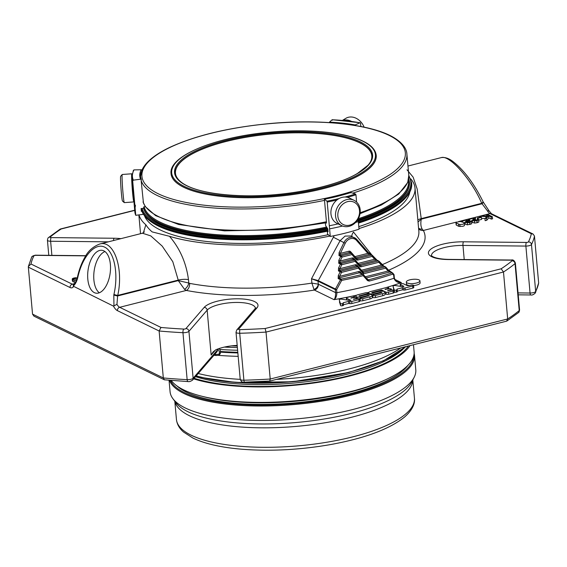 <?xml version="1.0" encoding="UTF-8"?>
<svg xmlns="http://www.w3.org/2000/svg" width="567" height="567" viewBox="0 0 567 567"><rect width="100%" height="100%" fill="white"/><g stroke="black" fill="none" stroke-linecap="round" stroke-linejoin="round"><path stroke-width="0.85" d="M177.478 178.534A98.545 30.639 174.9 0 1 175.479 173.318A98.545 30.639 174.9 0 1 270.913 134.039A98.545 30.639 174.9 0 1 371.796 155.797A98.545 30.639 174.9 0 1 370.747 161.283M410.04 345.594A123.273 38.322 174.9 0 1 317.86 382.413A123.273 38.322 174.9 0 1 193.645 378.841M171.269 380.492A123.273 38.322 -5.1 0 0 306.088 399.671A123.273 38.322 -5.1 0 0 414.101 351.717L413.478 344.722M176.954 385.929A120.41 37.429 -5.1 0 0 294.904 402.882A120.41 37.429 -5.1 0 0 407.992 365.304M169.483 380.351A123.344 38.343 -5.1 0 0 183.977 393.512A123.344 38.343 -5.1 0 0 323.899 400.812A123.344 38.343 -5.1 0 0 414.498 355.311L415.788 369.762A123.344 38.343 174.9 0 1 414.222 377.168A123.344 38.343 174.9 0 1 313.792 416.972A123.344 38.343 174.9 0 1 185.267 407.964A123.344 38.343 174.9 0 1 172.928 398.707A123.344 38.343 174.9 0 1 170.072 391.691L169.058 380.315M400.791 347.932A125.031 38.868 174.9 0 1 349.35 368.869A125.031 38.868 174.9 0 1 276.533 379.373M240.224 379.351A125.031 38.868 174.9 0 1 198.237 373.511M238.168 356.345A152.374 47.366 174.9 0 1 217.848 355.325M237.864 352.95A152.374 47.366 174.9 0 1 220.421 352.142M237.842 352.724A151.694 47.16 174.9 0 1 220.421 351.909M237.623 350.25A152.41 47.38 174.9 0 1 235.305 350.186M352.263 253.718L356.466 258.502A1.077 0.539 138.7 0 1 356.558 258.573A1.077 0.539 138.7 0 1 356.26 259.53L351.916 254.583A1.077 0.539 -41.3 0 0 352.206 253.619A1.077 0.539 -41.3 0 0 352.114 253.548A1.077 0.907 116 0 0 351.306 253.314A1.077 0.468 75.8 0 1 351.916 254.583L342.036 257.085A1.077 0.468 -104.2 0 0 341.426 255.809A1.077 0.907 116 0 0 340.696 256.44L342.036 257.085L339.442 262.627L341.164 263.471A1.077 0.907 116 0 0 340.434 264.102L341.766 264.739A1.077 0.468 -104.2 0 0 341.164 263.471L354.545 260.083A1.077 0.468 75.8 0 1 355.155 261.352A1.077 0.539 -41.3 0 0 355.445 260.395A1.077 0.539 -41.3 0 0 355.353 260.324A1.077 0.907 116 0 0 354.545 260.083L352.823 259.247A1.077 0.907 -64 0 1 353.39 259.296L355.112 260.133A1.077 1.077 0 0 1 355.445 260.395L359.797 265.342A1.077 0.539 138.7 0 1 359.506 266.306L355.155 261.352L341.766 264.739L339.172 270.289L340.895 271.132A1.077 0.907 116 0 0 340.165 271.756L341.504 272.401A1.077 0.468 -104.2 0 0 340.895 271.132L357.791 266.859A1.077 0.468 75.8 0 1 358.394 268.127A1.077 0.539 -41.3 0 0 358.684 267.163A1.077 0.539 -41.3 0 0 358.599 267.1A1.077 0.907 116 0 0 357.791 266.859L356.069 266.015A1.077 0.907 -64 0 1 356.629 266.065L358.351 266.908A1.077 1.077 0 0 1 358.684 267.163L363.362 272.486L358.741 267.263M237.382 347.578A155.493 48.337 174.9 0 1 224.397 347.089M231.386 345.891A150.978 46.933 -5.1 0 0 237.254 346.09M214.709 354.375A160.007 49.74 -5.1 0 0 215.545 354.439L215.637 355.459A160.007 49.74 174.9 0 1 213.894 355.325M362.568 274.378A1.077 0.454 76.2 0 1 363.156 275.654A1.077 0.532 -41.4 0 0 363.461 274.683A1.077 0.532 -41.4 0 0 363.376 274.619A1.077 0.907 116 0 0 362.568 274.378A178.102 55.368 174.9 0 1 341.235 279.084A1.077 0.907 116 0 0 340.505 279.715L341.695 280.389L341.235 279.084L338.91 277.95L359.308 272.791L362.568 274.378M77.814 277.383A2.863 0.411 -167.2 0 1 77.452 277.079L77.58 276.526A2.863 0.411 -167.2 0 0 77.941 276.831L77.814 277.383C76.829 281.473 75.276 284.386 73.171 286.115L73.639 284.428A8.959 3.898 75.8 0 1 72.314 284.18L31.008 264.024L28.393 266.455L28.35 267.177L32.539 314.132L33.956 316.152L164.395 379.812L188.109 381.591A2.863 1.127 -87.1 0 1 187.145 379.642A4.444 1.382 -5.1 0 0 193.12 378.267L217.452 350.009C218.458 349.18 219.153 350.371 219.549 353.567L219.642 354.581L220.4 353.206L220.216 349.492M397.311 281.65L401.422 282.621C397.687 282.89 395.199 281.438 393.959 278.248A179.179 55.701 174.9 0 1 336.876 292.685L336.614 289.694L335.451 289.014A1.077 0.907 116 0 0 335.338 289.645L336.614 289.694L341.695 280.389A179.179 55.701 174.9 0 0 363.156 275.654L367.536 280.601L369.152 281.076A1.077 0.482 -104.6 0 0 368.529 279.807L367.735 279.574L363.518 274.782M363.291 272.401L385.021 266.908A1.077 0.468 75.8 0 1 385.631 268.177A1.077 0.539 -41.3 0 0 385.921 267.213A1.077 0.539 -41.3 0 0 385.829 267.142A1.077 0.907 116 0 0 385.021 266.908L381.378 265.129L361.399 270.253M366.339 277.95L390.046 271.947L388.126 271.012L385.631 268.177L363.383 273.804L363.362 272.486M265.129 328.513A251.564 78.203 174.9 0 1 239.94 329.633A2.863 0.524 88.4 0 0 239.713 333.268A254.434 79.096 174.9 0 0 266.022 332.085L503.489 272.004L501.143 268.801L265.129 328.513L266.022 332.085L270.211 379.032L507.678 318.959A254.434 79.096 -5.1 0 0 519.223 310.567A4.444 1.382 -5.1 0 0 519.57 309.958L515.375 263.01A4.444 1.382 174.9 0 1 515.034 263.612A254.434 79.096 174.9 0 1 503.489 272.004L507.678 318.959L506.529 321.177L270.012 381.024L244.455 382.165A2.863 0.524 -91.6 0 1 243.902 380.216A254.434 79.096 -5.1 0 0 270.211 379.032L269.807 380.889M213.164 351.866L215.836 349.804A24.693 7.676 174.9 0 1 237.19 345.402M215.637 355.459A2.863 0.893 -5.1 0 0 219.642 354.581M213.064 351.972L211.165 355.062L207.161 310.149L188.931 331.319L193.12 378.267A2.863 2.594 -139.3 0 1 192.546 380.11L216.885 351.852A2.863 2.594 -139.3 0 0 217.452 350.009M237.623 350.243A155.493 48.337 174.9 0 1 219.549 349.449L219.457 348.422M255.377 308.193L255.377 308.165A24.693 7.676 174.9 0 0 233.873 302.502A24.693 7.676 174.9 0 0 207.161 310.149A2.863 2.594 40.7 0 0 204.17 307.406L185.941 328.577A2.863 2.594 40.7 0 1 188.931 331.319A4.444 1.382 174.9 0 1 182.957 332.687A254.434 79.096 174.9 0 1 159.129 330.993L163.317 377.948L164.395 379.812M538.65 282.99L535.404 292.856A2.863 2.672 27 0 0 535.666 291.466A254.434 79.096 -5.1 0 0 538.65 282.99L534.461 236.035L533.044 234.015L531.314 233.76L490.016 213.603A2.863 2.424 -64 0 1 491.511 213.745L489.023 210.796M76.701 279.63L74.249 280.155L72.874 279.68A1.97 0.61 174.9 0 1 73.122 279.375A2.878 0.893 174.9 0 1 73.823 279.07L76.205 278.347L73.441 278.56A1.758 0.546 -5.1 0 0 73.271 278.829A1.758 0.546 -5.1 0 0 73.299 278.914L72.278 279.134L72.512 278.546L73.894 278.014L75.843 277.731L77.289 278.184M74.249 280.155L74.433 282.189L73.058 281.714L72.874 279.68M75.964 281.99L75.78 279.956L75.957 281.99M393.732 274.272A1.077 0.638 140.3 0 1 393.838 274.364A1.077 0.638 140.3 0 1 393.689 275.257L394.086 274.952A1.077 1.077 0 0 0 393.838 274.364L392.888 273.223A1.077 0.631 -39.8 0 0 392.782 273.131A1.077 0.907 116 0 0 391.974 272.89A1.077 0.624 71.5 0 1 392.74 274.116A1.077 0.631 -39.8 0 0 392.896 273.223A1.077 1.077 0 0 0 392.534 272.94L388.416 270.055A1.077 0.539 138.7 0 1 388.126 271.012L365.311 276.781M379.231 261.43L381.577 264.094A1.077 0.539 138.7 0 1 381.669 264.165A1.077 0.539 138.7 0 1 381.378 265.129L378.884 262.287A1.077 0.539 -41.3 0 0 379.174 261.33A1.077 0.539 -41.3 0 0 379.089 261.259A1.077 0.907 116 0 0 378.281 261.018A1.077 0.468 75.8 0 1 378.884 262.287L361.115 266.781A1.077 0.468 -104.2 0 0 360.513 265.512A1.077 0.907 -64 0 1 359.825 265.391M359.521 265.03L360.513 265.512L378.281 261.018L374.631 259.239L358.181 263.4L353.836 258.453A1.077 0.539 138.7 0 0 353.496 259.353M372.491 255.54L374.837 258.212A1.077 0.539 138.7 0 1 374.922 258.276A1.077 0.539 138.7 0 1 374.631 259.239L372.143 256.404A1.077 0.539 -41.3 0 0 372.434 255.441A1.077 0.539 -41.3 0 0 372.342 255.37A1.077 0.907 116 0 0 371.534 255.129A1.077 0.468 75.8 0 1 372.143 256.404L357.876 260.012A1.077 0.468 -104.2 0 0 357.274 258.743A1.077 0.907 -64 0 1 356.586 258.616M356.282 258.254L357.274 258.743L371.534 255.129L367.891 253.357L354.942 256.631L350.59 251.677A1.077 0.539 138.7 0 0 350.257 252.577M363.383 273.804L358.394 268.127L341.504 272.401L338.91 277.95A1.077 0.907 -64 0 0 338.18 278.581L338.279 275.704L339.619 276.349L358.698 271.522A1.077 0.468 -104.2 0 0 359.308 272.791A1.077 0.907 116 0 1 359.868 272.84L363.128 274.435A1.077 1.077 0 0 1 363.461 274.683L367.827 279.644A1.077 0.546 138.8 0 1 367.536 280.601M338.811 260.388L338.712 263.258A1.077 0.907 -64 0 1 339.442 262.627L352.823 259.247A1.077 0.468 -104.2 0 1 352.22 257.971L340.143 261.026L338.811 260.388L340.696 256.44L338.974 255.597A1.077 0.907 -64 0 1 339.704 254.973L349.584 252.471A1.077 0.468 -104.2 0 1 348.974 251.202L340.406 253.371L339.704 254.973L341.426 255.809L351.306 253.314L349.584 252.471A1.077 0.907 -64 0 1 350.151 252.521L351.873 253.364A1.077 1.077 0 0 1 352.206 253.619L356.707 258.687M365.354 292.848L358.117 294.684A4.536 1.41 -5.1 0 0 355.778 296.151A4.536 1.41 -5.1 0 0 362.476 296.81L367.912 295.435L369.252 295.57L360.973 297.838A1.814 0.567 -5.1 0 0 360.038 298.426A1.814 0.567 -5.1 0 0 362.717 298.689L369.861 296.881A4.536 1.41 -5.1 0 0 372.2 295.414A4.536 1.41 -5.1 0 0 365.495 294.755L360.279 296.073L358.946 295.939L367.097 293.706A1.814 0.567 -5.1 0 0 368.033 293.118A1.814 0.567 -5.1 0 0 365.354 292.848M375.205 293.593A4.536 1.41 174.9 0 1 368.507 292.933A4.536 1.41 174.9 0 1 370.839 291.466L386.07 287.611A1.814 0.567 174.9 0 1 388.749 287.873A1.814 0.567 174.9 0 1 387.814 288.461L384.993 289.354L388.686 288.887A1.814 0.567 174.9 0 1 391.365 289.149A1.814 0.567 174.9 0 1 390.429 289.737L387.608 290.63L391.301 290.162A1.814 0.567 174.9 0 1 393.98 290.432A1.814 0.567 174.9 0 1 393.044 291.013L388.445 292.175A1.814 0.567 174.9 0 1 385.992 292.154L381.634 290.028L372.228 292.402L371.768 292.7L373.1 292.827L378.224 291.53A4.536 1.41 174.9 0 1 384.929 292.189A4.536 1.41 174.9 0 1 382.59 293.663L375.34 295.492A1.814 0.567 174.9 0 1 372.654 295.23A1.814 0.567 174.9 0 1 373.589 294.642L381.506 292.643L381.974 292.345L380.634 292.218L375.205 293.593L375.262 294.223M464.231 223.051L464.075 223.71L462.707 224.277L459.851 224.525L456.024 222.987L456.173 222.328L460.156 221.484L463.126 222.257L464.231 223.051L464.486 225.297M464.416 225.085L464.26 225.751L462.892 226.311L458.71 226.339L456.201 225.021L456.173 222.328M477.981 218.238L477.357 217.934L480.823 217.055L481.447 217.359L477.981 218.238L478.073 219.294M475.047 217.395A2.282 0.709 174.9 0 1 475.344 217.636A4.784 1.488 174.9 0 1 475.387 217.785A4.784 1.488 174.9 0 1 475.281 218.153L473.615 219.932L474.94 220.613L478.449 219.209L478.64 219.968L476.932 220.683L474.43 221.01L472.29 220.372L473.934 218.366A4.309 1.34 -5.1 0 0 474.076 218.082L469.568 219.223L468.973 218.926L481.34 215.8L487.173 216.218L487.868 215.446L486.117 214.588L487.329 214.283L492.39 216.75L491.171 217.062L488.669 215.836L486.614 218.217L484.962 218.635L486.769 216.658L479.732 216.204L479.831 217.31M466.506 222.101L467.796 222.42L470.341 221.768L470.086 221.279L471.312 221.017L471.666 221.442L469.837 222.477L467.293 222.817L465.153 222.179L466.797 220.173A4.309 1.34 -5.1 0 0 466.939 219.883L462.431 221.024L461.836 220.733L467.91 219.195A2.282 0.709 174.9 0 1 468.207 219.443A4.784 1.488 174.9 0 1 468.243 219.592A4.784 1.488 174.9 0 1 468.136 219.961L466.443 221.945M471.666 221.442L471.687 223.809L467.477 224.851L465.33 224.213L465.138 222.094M469.837 222.477L470.029 224.511L469.852 222.47M470.341 221.768L470.086 221.279L470.142 221.917M478.803 219.635L478.824 222.002L477.166 222.703L474.614 223.051L472.474 222.406L472.276 220.294L472.46 222.25M477.478 219.961L477.23 219.472L477.286 220.116M369.152 281.076A179.179 55.701 174.9 0 0 392.74 274.116L393.689 275.257L393.959 278.248L394.349 277.95L394.086 274.952M340.42 303.607L339.243 299.773A1.538 0.482 174.9 0 1 339.236 299.759A1.538 0.482 174.9 0 1 340.08 299.248A1.538 0.482 174.9 0 1 341.71 299.163L350.271 300.545L350.959 300.368L346.607 298.249A1.836 0.574 174.9 0 1 346.38 298.008A1.836 0.574 174.9 0 1 347.33 297.413L351.909 296.25A1.814 0.567 174.9 0 1 354.588 296.52A1.814 0.567 174.9 0 1 353.652 297.108L350.831 297.994L354.524 297.533A1.814 0.567 174.9 0 1 357.203 297.795A1.814 0.567 174.9 0 1 356.267 298.384L353.447 299.27L357.139 298.809A1.814 0.567 174.9 0 1 359.818 299.071A1.814 0.567 174.9 0 1 358.883 299.659L351.696 301.474A1.836 0.574 174.9 0 1 349.69 301.587L348.514 301.403L343.141 302.757L343.311 303.31A1.453 0.454 174.9 0 1 342.433 303.685A1.453 0.454 174.9 0 1 340.42 303.607L340.604 305.641L339.42 301.807A1.538 0.482 174.9 0 1 339.42 301.793A1.538 0.482 174.9 0 1 339.42 301.772L339.42 301.807M396.234 290.077A1.453 0.454 174.9 0 1 394.228 289.999L393.037 286.137A1.538 0.482 174.9 0 1 393.895 285.633A1.538 0.482 174.9 0 1 395.511 285.555L402.875 286.739L403.952 286.363L400.401 284.634A1.814 0.567 174.9 0 1 400.174 284.393A1.814 0.567 174.9 0 1 401.507 283.72A1.814 0.567 174.9 0 1 403.562 283.833L406.943 285.477A2.048 0.638 -5.1 0 0 409.714 285.506L411.032 285.173A1.814 0.567 174.9 0 1 413.612 285.463A1.814 0.567 174.9 0 1 412.67 286.052L405.029 287.986A1.453 0.454 174.9 0 1 403.654 288.008L402.308 287.795L396.943 289.149L397.113 289.694A1.453 0.454 174.9 0 1 396.234 290.077L396.411 292.111A1.453 0.454 174.9 0 1 394.412 292.033L394.008 290.722M419.084 279.928A6.825 2.119 174.9 0 1 419.92 280.828A6.825 2.119 174.9 0 1 413.315 283.55A6.825 2.119 174.9 0 1 406.326 282.04A6.825 2.119 174.9 0 1 411.337 279.524A6.825 2.119 174.9 0 1 419.084 279.928M313.962 289.432L311.893 283.11L318.243 284.138A5.018 3.686 134.2 0 1 313.962 289.432L314.387 290.07A5.018 4.238 116 0 0 318.342 284.209L335.6 292.636C335.636 296.18 335.118 298.518 334.048 299.667C335.792 298.554 336.734 296.229 336.876 292.685L335.6 292.636L335.338 289.645L317.981 281.154L311.503 278.766L333.361 237.219L343.907 242.619A8.959 7.569 -64 0 1 354.673 237.807A8.959 7.569 -64 0 1 356.714 239.373A1.077 0.539 -41.3 0 1 356.806 239.444L368.181 252.393A1.077 0.539 138.7 0 1 367.891 253.357L356.515 240.408A1.077 0.539 -41.3 0 0 356.806 239.444L350.952 235.992L345.069 236.078L340.065 240.741L318.264 280.622A1.077 0.907 116 0 0 318.144 281.253M73.171 286.115L113.471 306.123L116.951 304.344L117.624 295.953A2.863 0.411 -167.2 0 1 113.811 294.946L113.96 306.017M342.362 204.574A12.417 10.489 -64 0 1 359.521 210.641A12.417 10.489 -64 0 1 344.176 224.929A12.417 10.489 -64 0 1 342.362 204.574M131.969 174.168A14.111 0.645 85.8 0 0 131.941 174.069A14.111 0.645 85.8 0 0 131.785 173.778L122.231 174.487A14.111 0.645 85.8 0 0 122.203 174.508L120.643 176.316A12.417 0.567 85.8 0 0 121.026 188.726A12.417 0.567 85.8 0 0 122.479 201.051L124.286 202.617A14.111 0.645 85.8 0 0 124.315 202.632L133.876 201.916A14.111 0.645 85.8 0 0 133.961 201.732M73.582 284.464L73.916 284.145C77.523 279.744 76.425 279.708 77.452 277.079M50.165 237.027A2.863 2.481 50.5 0 0 48.585 237.523L60.081 229.16L61.186 228.983A251.564 78.203 174.9 0 0 50.165 237.027A1.573 0.489 174.9 0 0 51.179 237.608L114.095 238.246A27.556 8.569 174.9 0 1 120.948 238.65M73.441 278.56L73.497 279.191M73.051 281.742L72.881 279.737M72.278 279.134L72.434 280.878M72.994 281.055L72.456 281.168M407 169.781L413.13 177.138L417.17 188.995L421.295 219.131L481.943 203.787A2.863 1.262 -24.9 0 0 483.162 201.902L482.949 201.441A2.863 1.262 -24.9 0 1 481.723 203.319L487.28 210.655A8.959 3.898 -104.2 0 0 490.016 213.603L487.329 214.283M489.016 210.804L483.162 201.902M489.101 211.108L487.28 210.655M385.978 267.312L388.324 269.984A1.077 0.539 138.7 0 1 388.416 270.055L385.921 267.213A1.077 1.077 0 0 0 385.588 266.958L383.866 266.114L379.174 261.33A1.077 1.077 0 0 0 378.841 261.068L377.119 260.232L372.434 255.441A1.077 1.077 0 0 0 372.094 255.185L368.181 252.393A1.077 0.539 138.7 0 0 368.089 252.322L356.863 239.543M338.542 268.049L338.442 270.92A1.077 0.907 -64 0 1 339.172 270.289L356.069 266.015A1.077 0.468 -104.2 0 1 355.459 264.746L339.881 268.687L338.542 268.049L340.434 264.102L338.712 263.258M345.246 243.257L340.406 253.371L339.073 252.726L343.907 242.619L345.246 243.257A7.881 6.662 -64 0 1 356.515 240.408M362.717 298.689L362.901 300.723A1.814 0.567 174.9 0 1 360.222 300.46L360.038 298.426M362.901 300.723L370.038 298.915A4.536 1.41 174.9 0 0 372.377 297.448L372.2 295.414M384.929 292.189L385.113 294.23A4.536 1.41 174.9 0 1 382.775 295.698L375.517 297.533A1.814 0.567 174.9 0 1 372.838 297.264L372.654 295.23M381.634 290.028L381.733 291.133M393.98 290.432L394.164 292.466A1.814 0.567 174.9 0 1 393.229 293.054L388.629 294.216A1.814 0.567 174.9 0 1 386.17 294.188L385.057 293.642M372.725 296.009A4.536 1.41 174.9 0 1 372.25 296.024M456.201 225.021L456.35 224.362M477.357 217.934L477.485 219.415M481.447 217.359L481.624 219.401L478.846 220.102M486.614 218.217L486.791 220.251L485.146 220.669L484.962 218.635M488.669 215.836L488.846 217.87L486.791 220.251M491.171 217.062L491.355 219.096L488.846 217.87M492.39 216.75L492.574 218.791L491.355 219.096M486.117 214.588L486.252 216.155M485.019 218.571L481.532 218.345M468.136 219.961L468.321 221.995L467.612 222.739M468.392 221.477A4.784 1.488 174.9 0 1 468.427 221.626A4.784 1.488 174.9 0 1 468.321 221.995M458.618 221.548L461.836 220.733L461.928 221.789M462.431 221.024L462.516 221.995M465.16 222.42L463.919 222.732M472.304 220.613L469.752 221.258L469.157 220.967L468.973 218.926L467.91 219.195M469.568 219.223L469.752 221.258M475.281 218.153L475.458 220.187L474.749 220.939M475.529 219.67A4.784 1.488 174.9 0 1 475.564 219.819A4.784 1.488 174.9 0 1 475.458 220.187M117.426 310.645L159.129 330.993L160.985 327.457L119.68 307.3A2.863 2.424 116 0 0 117.426 310.645A11.829 5.146 75.8 0 1 113.471 306.123M342.433 303.685L342.61 305.726A1.453 0.454 174.9 0 1 340.604 305.641M343.311 303.31L343.489 305.344A1.453 0.454 174.9 0 1 342.61 305.726M348.514 301.403L348.698 303.437L343.439 304.762M359.818 299.071L360.002 301.105A1.814 0.567 174.9 0 1 359.067 301.694L351.873 303.515A1.836 0.574 174.9 0 1 349.874 303.628L348.698 303.437M397.113 289.694L397.297 291.729A1.453 0.454 174.9 0 1 396.411 292.111M402.308 287.795L402.485 289.829L397.247 291.154M403.654 288.008L403.832 290.049L402.485 289.829M405.029 287.986L405.207 290.02A1.453 0.454 174.9 0 1 403.832 290.049M413.612 285.463L413.79 287.497A1.814 0.567 174.9 0 1 412.854 288.086L405.207 290.02M393.037 286.137L393.859 290.254M394.228 289.999L394.412 292.033M419.92 280.828L420.104 282.862A6.825 2.119 174.9 0 1 413.619 285.57M409.544 285.548A6.825 2.119 174.9 0 1 406.511 284.074L406.326 282.04M103.832 250.855A21.645 11.156 97.8 0 1 109.856 275.052A21.645 11.156 97.8 0 1 96.149 293.189A21.645 11.156 97.8 0 1 88.041 270.232A21.645 11.156 97.8 0 1 102.025 250.295A21.645 11.156 97.8 0 1 103.832 250.855M329.817 236.085A138.717 43.127 174.9 0 1 169.49 236.297C179.923 248.481 186.252 262.932 188.471 279.637L188.776 283.025L189.605 283.358A5.734 3.7 -79 0 1 186.33 290.439L184.509 289.333L178.272 280.608L117.624 295.953L117.752 295.4C123.861 268.063 113.811 239.529 99.65 244.037L142.437 233.214L150.765 235.893L162.205 246.106L172.8 261.706L178.229 280.105L117.752 295.4A2.863 0.411 -167.2 0 1 113.939 294.401L113.811 294.946M364.106 127.143A14.111 11.276 -120.9 0 0 358.16 119.481A14.111 11.276 -120.9 0 0 345.934 118.29L342.383 120.41M340.682 202.979A14.111 11.921 -64 0 1 354.063 200.307A14.111 11.921 -64 0 1 358.585 218.21A14.111 11.921 -64 0 1 341.688 225.666A14.111 11.921 -64 0 1 340.682 202.979M122.203 174.508A14.111 0.645 85.8 0 0 122.635 188.605A14.111 0.645 85.8 0 0 124.286 202.617M407.964 166.032L441.296 157.605C449.461 154.607 471.921 180.008 481.723 203.319L421.246 218.621A8.959 2.785 -5.1 0 0 417.851 219.932M418.581 228.147A5.734 4.557 162.7 0 0 422.224 229.196L423.365 230.464L456.641 222.051M422.224 229.196C420.771 226.708 420.466 223.355 421.295 219.131L418.035 222.002M338.18 278.581L340.505 279.715L335.451 289.014L318.115 280.552A1.077 0.879 123 0 0 317.981 281.154L318.342 284.209M318.115 280.552L311.503 278.766L311.893 283.11A138.717 43.127 174.9 0 1 189.605 283.358M188.471 279.637A8.959 2.785 174.9 0 0 178.229 280.105L178.272 280.608L188.776 283.025A5.734 2.977 -59 0 1 184.509 289.333M351.547 121.416A14.111 11.276 -120.9 0 0 342.73 120.445M341.688 225.666L337.074 223.412A14.111 11.921 -64 0 1 336.075 200.725A14.111 11.921 -64 0 1 349.449 198.053L354.063 200.307M131.785 173.778A14.111 0.645 85.8 0 0 132.083 186.444A14.111 0.645 85.8 0 0 133.72 201.625A14.111 0.645 85.8 0 0 133.876 201.916M418.644 228.87A5.734 5.408 152.5 0 0 423.365 230.464A144.45 44.906 174.9 0 1 388.579 270.239M372.002 255.136L353.532 232.116A5.734 3.119 -40.6 0 0 352.022 236.51M141.233 208.564A135.818 42.22 -5.1 0 0 149.801 220.797A135.818 42.22 -5.1 0 0 157.867 225.623A135.818 42.22 -5.1 0 0 327.981 230.656M358.45 222.725A135.818 42.22 -5.1 0 0 405.476 197.975A135.818 42.22 -5.1 0 0 411.685 183.559L411.614 182.744A135.818 42.22 174.9 0 1 358.379 221.91M149.801 220.797L150.524 221.343A135.102 42.001 -5.1 0 0 158.554 226.141A135.102 42.001 -5.1 0 0 328.017 231.095M358.486 223.129A135.102 42.001 -5.1 0 0 404.852 198.641L405.476 197.975M143.373 232.831L145.854 224.759A138.717 43.127 174.9 0 1 139.035 214.886M410.664 178.782A138.717 43.127 174.9 0 1 415.001 188.053A138.717 43.127 174.9 0 1 358.975 228.572M333.361 237.219L334.176 235.744M169.49 236.297L152.154 231.903C149.49 229.628 147.392 227.247 145.854 224.759M132.692 180.916L134.804 204.602A107.503 33.425 174.9 0 1 133.89 201.136L131.778 177.45A107.503 33.425 -5.1 0 0 132.692 180.916L133.337 180.143L140.609 179.2L141.332 179.611L140.559 176.663A98.693 30.682 -5.1 0 0 140.907 178.513M409.813 192.015A133.663 41.554 174.9 0 1 358.805 226.644M328.187 234.724A133.663 41.554 174.9 0 1 144.479 215.694M357.77 219.861A133.663 41.554 174.9 0 0 409.353 181.582L409.409 182.255A133.663 41.554 174.9 0 1 357.883 220.52M327.393 228.529A133.663 41.554 174.9 0 1 143.543 208.266M332.453 120.211L332.134 119.757L329.484 122.125A99.409 30.902 -5.1 0 1 355.183 124.917L360.024 122.791L360.555 123.266L360.839 126.476M332.134 119.757A106.787 33.198 -5.1 0 1 360.024 122.791L360.555 123.266M327.506 231.201L328.066 231.676L327.818 228.891L325.742 225.893L325.267 222.973M326.096 222.803L326.45 223.1L326.422 221.754L324.508 200.378A133.663 41.554 174.9 0 1 141.133 180.441L141.332 179.611M347.458 197.33A107.503 33.425 -5.1 0 0 355.963 194.786L355.452 193.971L350.838 192.546L350.449 192.908M350.838 192.546A99.409 30.902 -5.1 0 1 324.53 199.201L326.904 201.193L327.202 202.065L330.27 236.467L327.513 234.043L327.379 231.095M338.081 223.908A107.503 33.425 174.9 0 1 329.314 225.751M355.963 194.786L356.608 202.079M330.27 236.467A107.503 33.425 174.9 0 0 359.031 229.188L358.351 221.584A107.503 33.425 174.9 0 1 355.629 222.434M342.525 226.027A107.503 33.425 174.9 0 1 329.59 228.855M145.329 206.664L143.791 206.863L143.614 208.259L141.091 208.585L141.339 211.363L141.956 211.285M143.408 202.603L141.133 180.441M140.566 176.358L141.934 170.235L141.211 169.753L133.996 169.887L133.358 170.582M134.145 202.674A107.503 33.425 174.9 0 0 134.166 204.24A107.503 33.425 174.9 0 0 135.081 207.706L135.47 205.424L134.804 204.602M135.081 207.706L135.761 215.311A107.503 33.425 174.9 0 1 134.847 211.845L134.166 204.24M143.494 214.312L135.761 215.311M324.352 199.513L324.508 200.378M376.219 155.365A102.988 32.014 174.9 0 1 376.219 155.401A102.988 32.014 174.9 0 1 323.14 188.712A102.988 32.014 174.9 0 1 171.05 173.715A102.988 32.014 174.9 0 1 171.05 173.679M175.331 173.289A98.693 30.682 174.9 0 1 270.906 133.996A98.693 30.682 174.9 0 1 371.931 155.748M104.952 251.542A21.645 11.156 -82.2 0 0 94.122 271.061A21.645 11.156 -82.2 0 0 99.31 292.778M348.719 372.455A122.961 38.23 174.9 0 1 196.139 375.942M195.509 376.672A120.41 37.429 -5.1 0 0 347.691 374.092A120.41 37.429 -5.1 0 0 402.804 349.385M194.134 378.274A121.841 37.876 -5.1 0 0 316.429 382.172A121.841 37.876 -5.1 0 0 408.375 346.019M385.354 379.847A120.41 37.429 174.9 0 1 201.809 396.227M170.469 380.429A122.628 38.124 -5.1 0 0 299.553 403.13A122.628 38.124 -5.1 0 0 413.768 355.849M172.928 398.707L175.912 402.698A120.679 37.514 -5.1 0 0 187.989 411.755A120.679 37.514 -5.1 0 0 313.728 420.565A120.679 37.514 -5.1 0 0 411.982 381.626L414.222 377.168M412.741 380.117A119.474 37.146 174.9 0 1 322.779 423.145A119.474 37.146 174.9 0 1 189.421 415.724A119.474 37.146 174.9 0 1 174.905 401.344M191.157 435.201A119.474 37.146 174.9 0 1 176.436 419.438C177.01 424.329 179.427 428.567 183.687 432.146L193.021 438.114C204.978 443.812 221.35 447.526 242.144 449.248C270.565 451.424 299.978 449.872 330.391 444.599C364.51 438.369 389.132 429.269 404.257 417.291C413.215 409.615 415.065 402.683 414.434 398.197A119.474 37.146 174.9 0 1 326.677 442.267A119.474 37.146 174.9 0 1 191.157 435.201M405.696 346.692A123.634 38.436 174.9 0 1 349.003 372.165A123.634 38.436 174.9 0 1 196.217 375.857M237.807 352.284A152.41 47.38 174.9 0 1 220.393 351.476M359.946 265.462L359.797 265.342A1.077 0.539 138.7 0 0 359.705 265.271L355.502 260.494M367.551 279.333L368.529 279.807A178.102 55.368 174.9 0 0 391.974 272.89L390.046 271.947A1.077 0.907 -64 0 1 390.606 272.004M357.876 260.012A2.148 1.814 -64 0 1 356.26 259.53M352.22 257.971A2.148 1.814 -64 0 1 353.836 258.453M361.42 270.175L357.075 265.228A1.077 0.539 138.7 0 0 356.742 266.121M361.115 266.781A2.148 1.814 -64 0 1 359.506 266.306M355.459 264.746A2.148 1.814 -64 0 1 357.075 265.228M359.981 272.897A1.077 0.539 138.7 0 1 360.314 271.997L361.944 273.854M360.314 271.997A2.148 1.814 116 0 0 358.698 271.522M534.461 236.035A254.434 79.096 174.9 0 1 531.477 244.519A4.444 1.382 174.9 0 1 525.878 246.071L530.067 293.026A2.863 0.829 90.6 0 0 530.832 294.968C532.222 295.294 533.745 294.585 535.404 292.856M518.047 292.898L530.067 293.026A4.444 1.382 -5.1 0 0 535.666 291.466L531.477 244.519A2.863 2.672 27 0 0 528.416 241.882A1.573 0.489 174.9 0 1 526.431 242.435A2.863 0.829 90.6 0 0 525.878 246.071L462.963 245.433L464.217 259.551M526.431 242.435L463.508 241.797A2.863 0.829 90.6 0 0 462.963 245.433A24.693 7.676 174.9 0 0 431.522 255.554C430.736 254.675 431.99 258.963 448.504 259.388A2.863 0.829 -89.4 0 0 448.228 259.544L511.143 260.182A1.573 0.489 174.9 0 1 512.157 260.763A2.863 2.481 50.5 0 1 515.034 263.612L519.223 310.567A2.863 2.481 50.5 0 1 518.415 312.644C518.855 312.644 519.244 311.751 519.57 309.958M240.202 379.188A4.444 1.382 -5.1 0 0 243.902 380.216L239.713 333.268A4.444 1.382 174.9 0 1 236.014 332.234L240.202 379.188C241.173 381.704 242.591 382.697 244.455 382.165M215.545 354.439A2.863 0.893 -5.1 0 0 219.549 353.567M215.595 349.917L211.165 355.062M32.539 314.132L163.317 377.948A254.434 79.096 -5.1 0 0 187.145 379.642L182.957 332.687A2.863 1.127 92.9 0 1 183.821 329.066A251.564 78.203 174.9 0 1 160.985 327.457M108.375 241.833L50.626 241.244L51.888 255.363M51.179 237.608A2.863 0.829 -89.4 0 0 50.626 241.244A4.444 1.382 174.9 0 1 47.43 240.21L48.783 255.327M383.866 266.114A1.077 0.907 -64 0 0 383.299 266.065L362.37 271.359M377.119 260.232A1.077 0.907 -64 0 0 376.559 260.175L359.131 264.583M370.371 254.342A1.077 0.907 -64 0 0 369.812 254.292L355.892 257.815M348.974 251.202A2.148 1.814 -64 0 1 350.59 251.677M73.519 286.626A11.829 5.146 75.8 0 1 70.053 287.533A2.863 2.424 -64 0 1 72.314 284.18L74.433 283.649M28.35 267.177L70.053 287.533M31.008 264.024A251.564 78.203 174.9 0 1 33.907 255.908A1.573 0.489 174.9 0 1 35.898 255.356L85.759 255.859M28.385 266.455L31.596 257.319A2.863 2.672 27 0 1 33.907 255.908M31.596 257.319C31.653 255.951 35.742 254.923 36.168 255.2A2.863 0.829 90.6 0 0 35.898 255.356M113.52 240.528A2.863 0.829 -89.4 0 1 114.095 238.246M134.719 210.385L61.186 228.983M75.418 278.064L75.461 278.603M388.466 270.147L390.45 271.947M381.726 264.257L383.71 266.058M374.978 258.375L376.963 260.175M368.238 252.485L370.223 254.285M338.442 270.92L340.165 271.756L338.279 275.704M338.974 255.597L339.073 252.726M362.476 296.81L362.533 297.441M367.912 295.435L367.969 296.066M369.861 296.881L370.038 298.915M359.414 295.648L359.457 296.144M367.097 293.706L367.168 294.45M375.34 295.492L375.517 297.533M382.59 293.663L382.775 295.698M372.228 292.402L372.271 292.905M385.992 292.154L386.17 294.188M388.445 292.175L388.629 294.216M393.044 291.013L393.229 293.054M388.076 290.332L388.119 290.836M390.429 289.737L390.486 290.368M385.461 289.057L385.503 289.56M387.814 288.461L387.871 289.092M380.634 292.218L380.691 292.848M458.533 224.305L458.71 226.339M459.851 224.525L460.035 226.566M467.293 222.817L467.477 224.851M467.428 220.705L467.584 222.413M474.43 221.01L474.614 223.051M474.565 218.897L474.721 220.613M448.228 259.544A27.556 8.569 174.9 0 1 429.495 250.401A27.556 8.569 174.9 0 1 463.508 241.797M511.143 260.182A2.863 0.829 -89.4 0 1 511.42 260.026L448.504 259.388M512.157 260.763A251.564 78.203 174.9 0 1 501.143 268.801M239.94 329.633A1.573 0.489 174.9 0 1 238.693 329.115A2.863 2.594 -139.3 0 0 236.758 329.959L236.014 332.234M238.693 329.115L256.922 307.945A2.863 2.594 -139.3 0 0 254.987 308.788L236.758 329.959M204.17 307.406A27.556 8.569 174.9 0 1 238.19 298.802A27.556 8.569 174.9 0 1 256.922 307.945M185.941 328.577A1.573 0.489 174.9 0 1 183.821 329.066M394.809 279.389L401.422 282.621A184.197 57.26 174.9 0 1 385.773 287.689M368.862 292.31A184.197 57.26 174.9 0 1 367.21 292.721M356.686 295.187A184.197 57.26 174.9 0 1 334.048 299.667L314.387 290.07A144.45 44.906 174.9 0 1 186.33 290.439L119.68 307.3A8.959 3.898 75.8 0 1 116.951 304.344M531.314 233.76A251.564 78.203 174.9 0 1 528.416 241.882M349.69 301.587L349.874 303.628M351.696 301.474L351.873 303.515M358.883 299.659L359.067 301.694M353.914 298.979L353.957 299.475M356.267 298.384L356.324 299.015M351.299 297.703L351.342 298.199M353.652 297.108L353.709 297.739M346.607 298.249L346.763 299.978M412.67 286.052L412.854 288.086M400.401 284.634L400.55 286.363M77.941 276.831C82.541 256.213 95.072 242.3 104.668 247.148C114.336 251.698 118.68 273.854 113.939 294.401M481.34 215.8L486.117 214.595M415.001 188.053L418.85 231.138A138.717 43.127 174.9 0 1 382.151 264.683M327.903 229.841A135.818 42.22 174.9 0 1 141.318 208.557M132.033 180.327A9.171 0.418 85.8 0 0 132.65 190.725A9.171 0.418 85.8 0 0 133.521 196.99M408.85 176.139A135.102 42.001 174.9 0 1 358.06 221.031M327.825 228.926A135.102 42.001 174.9 0 1 142.126 208.45M408.467 180.058A132.947 41.334 174.9 0 1 358.344 218.692M326.798 227.034A132.947 41.334 174.9 0 1 144.124 206.82M326.904 201.193A106.787 33.198 -5.1 0 0 339.101 198.542M345.076 197.018A106.787 33.198 -5.1 0 0 355.452 193.971M327.202 202.065A107.503 33.425 -5.1 0 0 336.904 200.002M360.038 213.695L381.371 204.999L398.714 194.027L407.701 182.496L408.8 175.401A133.663 41.554 174.9 0 1 360.165 212.717M326.422 221.754A133.663 41.554 174.9 0 1 143.04 201.809M133.996 169.887A106.787 33.198 -5.1 0 0 133.337 180.143M141.211 169.753A99.409 30.902 -5.1 0 0 140.609 179.2M326.968 227.927A133.663 41.554 174.9 0 1 143.593 207.983M408.8 175.401L406.893 154.033A133.663 41.554 174.9 0 1 352.731 193.134M141.339 171.78A98.693 30.682 -5.1 0 0 140.559 176.663M337.195 195.572A132.231 41.108 174.9 0 1 141.906 174.338A132.231 41.108 174.9 0 1 341.809 123.762A132.231 41.108 174.9 0 1 337.195 195.572M376.212 155.337C375.602 149.872 371.265 145.18 363.213 141.261C344.998 132.118 306.853 128.532 268.715 132.295C214.787 137.164 168.449 156.053 171.05 173.644A102.988 32.014 -5.1 0 0 323.133 188.648A102.988 32.014 -5.1 0 0 376.212 155.337L376.219 155.401M362.837 141.226A102.273 31.795 -5.1 0 0 186.359 154.323A102.273 31.795 -5.1 0 0 271.508 195.877A102.273 31.795 -5.1 0 0 362.837 141.226M360.336 141.856A99.409 30.902 -5.1 0 0 188.804 154.593A99.409 30.902 -5.1 0 0 271.565 194.977A99.409 30.902 -5.1 0 0 360.336 141.856M359.769 142.693A98.693 30.682 -5.1 0 0 247.822 136.86A98.693 30.682 -5.1 0 0 175.331 173.261C177.662 187.273 206.097 194.764 243.427 195.743C285.286 196.827 335.132 187.018 357.564 173.367L367.976 165.273C370.903 161.935 372.221 158.753 371.931 155.712A98.693 30.682 -5.1 0 0 359.769 142.693M414.498 355.311L414.144 353.262M174.806 401.216L176.436 419.438M412.811 379.975L414.434 398.197M196.083 376.013L201.845 377.523L235.723 382.449L292.615 381.761L348.84 372.469L383.561 360.754L405.852 346.657M220.421 351.951L237.849 352.766M530.832 294.968L518.217 294.84M506.919 321.014L518.415 312.644M192.546 380.11C190.76 381.35 189.279 381.839 188.109 381.591M397.665 281.82C396.34 281.629 395.234 280.339 394.349 277.95M36.168 255.2L85.858 255.703M48.585 237.523C48.145 237.523 47.756 238.416 47.43 240.21M134.705 210.208L60.471 228.983M72.413 281.026L72.229 278.985M355.778 296.151L355.892 297.37M368.033 293.118L368.146 294.372M391.365 289.149L391.45 290.127M388.749 287.873L388.834 288.851M368.507 292.933L368.635 294.358M456.13 224.801L455.946 222.767M465.316 224.135L465.131 222.094M469.937 224.532L469.759 222.498M470.064 224.497L469.887 222.462M468.243 219.592L468.427 221.626M477.081 222.725L476.897 220.691M477.201 222.689L477.024 220.655M475.387 217.785L475.564 219.819M515.375 263.01C514.297 260.494 512.972 259.502 511.42 260.026M255.377 308.165L254.987 308.788M533.044 234.015L491.511 213.745M357.203 297.795L357.288 298.774M354.588 296.52L354.673 297.498M346.38 298.008L346.557 299.943M400.174 284.393L400.345 286.335M441.289 157.605C445.187 156.995 449.347 158.526 453.777 162.19C464.465 170.78 474.189 183.864 482.949 201.441M99.643 244.044C92.875 246.723 87.956 251.146 84.887 257.305C81.662 262.882 79.224 269.29 77.58 276.526M138.858 214.914L140.538 233.696M142.43 233.214L144.365 231.946M411.614 182.744L408.793 175.309M332.227 119.722L360.215 122.763M143.09 202.072L145.28 206.594L155.649 215.651L178.655 224.497L224.532 230.861L279.474 229.656L326.415 222.732M131.778 177.45L133.429 170.228M409.353 181.582L408.736 178.555M350.675 192.546L324.459 199.18M141.828 170.44C143.43 166.613 146.364 162.878 150.638 159.228C155.62 154.982 162.197 150.928 170.369 147.08C196.458 135.201 229.755 127.348 270.253 123.514C321.624 118.801 372.037 124.407 393.732 137.526C404.328 143.961 406.709 150.092 406.893 154.033"/></g></svg>
